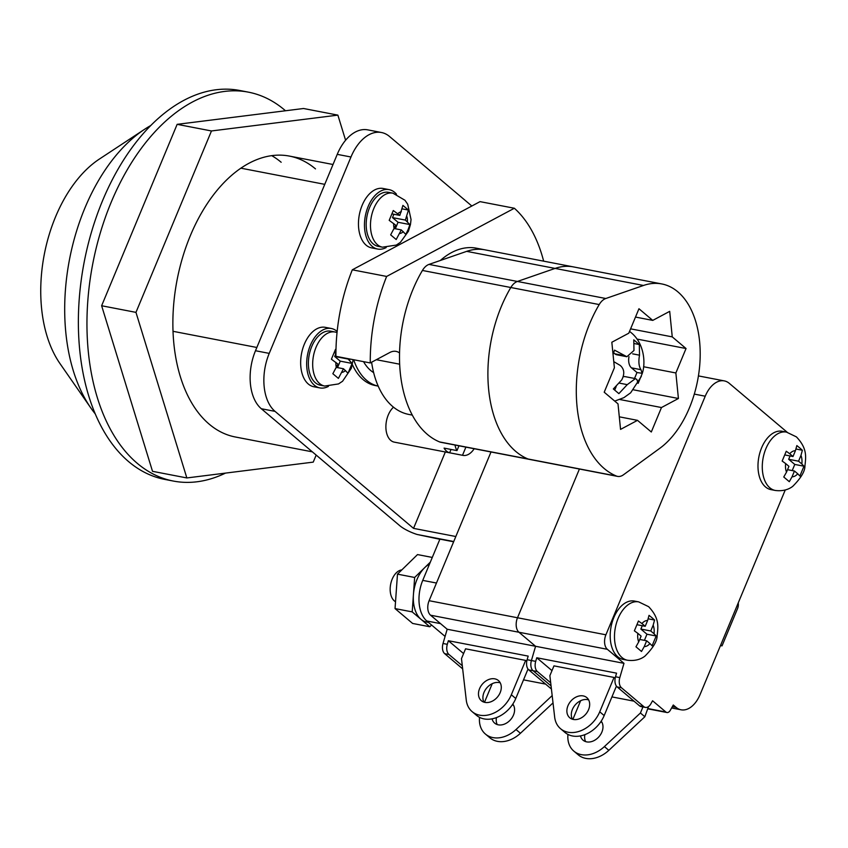 <?xml version="1.0" encoding="UTF-8"?>
<svg xmlns="http://www.w3.org/2000/svg" width="848" height="848" viewBox="0 0 848 848"><rect width="100%" height="100%" fill="white"/><g stroke="black" fill="none" stroke-linecap="round" stroke-linejoin="round"><path stroke-width="1.27" d="M312.35 451.846L235.267 436.974A143.036 86.878 -79.1 0 1 209.223 424.18A143.036 86.878 -79.1 0 1 182.627 257.368A143.036 86.878 -79.1 0 1 289.444 156.096A143.036 86.878 -79.1 0 1 315.488 168.89M271.731 155.661A143.036 86.878 -79.1 0 1 281.165 162.265M316.177 455.069L313.241 462.118L186.846 477.943L152.513 471.318L101.633 305.746L177.147 124.338L303.542 108.502L337.875 115.127L345.592 140.249M186.846 477.943L135.966 312.371L211.47 130.963L337.875 115.127M177.147 124.338L211.47 130.963M101.633 305.746L135.966 312.371M225.504 473.099A198.04 120.289 -79.1 0 1 173.352 481.06L164.777 479.406A198.04 120.289 -79.1 0 1 128.716 461.694A198.04 120.289 -79.1 0 1 91.881 230.709A198.04 120.289 -79.1 0 1 239.793 90.492L248.369 92.146A198.04 120.289 -79.1 0 1 284.43 109.858A198.04 120.289 -79.1 0 1 285.49 110.77M173.352 481.06A198.04 120.289 -79.1 0 1 137.291 463.347A198.04 120.289 -79.1 0 1 100.467 232.363A198.04 120.289 -79.1 0 1 248.369 92.146M613.062 354.517L614.524 350.139L626.863 356.722L633.975 350.5L633.774 339.857L639.318 344.532L639.519 355.185C638.343 361.608 638.83 366.442 640.971 369.675L642.222 373.533L638.141 383.349L636.88 379.501L635.396 378.611L627.255 384.642L618.881 393.631L613.337 388.956L621.711 379.957C624.838 373.915 624.351 369.081 620.259 365.456L613.772 361.64M616.39 476.035A110.028 66.822 -79.1 0 1 604.253 468.562A110.028 66.822 -79.1 0 1 599.207 304.559A16.504 10.028 -79.1 0 1 605.79 298.507L643.484 285.469A88.022 53.456 -79.1 0 1 661.8 283.942A88.022 53.456 -79.1 0 1 700.194 355.482A88.022 53.456 -79.1 0 1 659.797 448.316L623.45 474.795A16.504 10.028 -79.1 0 1 617.577 476.385A16.504 10.028 -79.1 0 1 616.39 476.035L527.997 458.98A110.028 66.822 -79.1 0 1 515.86 451.507A110.028 66.822 -79.1 0 1 510.814 287.504A16.504 10.028 -79.1 0 1 517.397 281.462L555.09 268.413A88.022 53.456 -79.1 0 1 573.396 266.897L476.417 248.188A88.022 53.456 100.9 0 0 440.335 260.484M617.577 476.385L529.184 459.34A16.504 10.028 -79.1 0 1 527.997 458.98A110.028 66.822 -79.1 0 1 515.86 451.507A110.028 66.822 -79.1 0 1 510.814 287.504A16.504 10.028 -79.1 0 1 517.397 281.462L555.09 268.413A88.022 53.456 -79.1 0 1 573.396 266.897L661.8 283.942M675.867 372.972L686.043 348.528L672.252 336.879L669.697 311.354L652.748 320.396L638.957 308.746L628.781 333.2L611.832 342.242L614.387 367.767L604.211 392.211L618.001 403.86L620.556 429.385L637.505 420.343L651.306 431.992L661.472 407.538L678.421 398.496L675.867 372.972L643.579 366.739M637.028 339.073L686.043 348.528M633.541 389.836L678.421 398.496M619.909 399.525L661.472 407.538M619.305 416.824L637.505 420.343M635.491 317.067L652.748 320.396M630.594 328.844L672.252 336.879M629.534 331.388L631.219 332.723C644.247 343.323 645.805 362.944 642.296 373.321L636.986 372.526L634.527 378.452M639.318 344.532L634.378 343.588M613.687 352.842L614.832 353.807A11.003 6.678 100.9 0 0 616.835 354.793L626.863 356.722M616.199 386.508L614.747 389.985M635.396 378.611L625.358 376.682A11.003 6.678 100.9 0 0 623.195 376.83M628.993 356.669A11.003 6.678 100.9 0 0 631.453 367.841L636.986 372.526M786.509 472.135L788.926 466.336L785.651 463.57A13.208 8.024 100.9 0 0 786.509 472.135L783.764 477L789.297 481.685L792.043 476.809A13.208 8.024 100.9 0 0 797.735 473.778L799.887 476.035L803.978 466.209L801.826 463.962A13.208 8.024 100.9 0 0 800.968 455.387L802.378 450.267L799.812 447.967L796.844 445.582L795.424 450.712A13.208 8.024 100.9 0 0 789.732 453.744L793.007 456.51L795.424 450.712M638.703 641.915L641.12 636.117L637.855 633.35A13.208 8.024 100.9 0 0 638.703 641.915L635.958 646.791L641.501 651.465L644.247 646.6A13.208 8.024 100.9 0 0 649.939 643.558L652.091 645.816L656.182 635.989L654.02 633.742A13.208 8.024 100.9 0 0 653.161 625.177L654.582 620.047L652.006 617.747L649.038 615.362L647.628 620.492A13.208 8.024 100.9 0 0 641.936 623.534L645.211 626.29L647.628 620.492M617.736 656.744A29.701 18.041 100.9 0 0 623.142 659.405L627.435 660.232A29.701 18.041 -79.1 0 1 622.029 657.571A29.701 18.041 -79.1 0 1 616.507 622.93A29.701 18.041 -79.1 0 1 638.692 601.889L634.399 601.062A29.701 18.041 100.9 0 0 612.214 622.103A29.701 18.041 100.9 0 0 617.736 656.744M765.532 486.964A29.701 18.041 100.9 0 0 770.949 489.625L775.242 490.451A29.701 18.041 -79.1 0 1 769.825 487.791A29.701 18.041 -79.1 0 1 764.302 453.139A29.701 18.041 -79.1 0 1 786.488 432.109L782.195 431.282A29.701 18.041 100.9 0 0 760.009 452.313A29.701 18.041 100.9 0 0 765.532 486.964M601.2 721.16A13.208 9.932 130.2 0 1 601.879 732.089A13.208 9.932 130.2 0 1 583.064 740.187A13.208 9.932 130.2 0 1 580.477 735.894M585.65 741.618A13.208 9.932 130.2 0 1 584.855 734.644M588.576 709.659A13.208 9.932 130.2 0 1 569.761 717.768A13.208 9.932 130.2 0 1 567.98 705.695A13.208 9.932 130.2 0 1 586.795 697.597A13.208 9.932 130.2 0 1 588.576 709.659M572.347 719.199A13.208 9.932 130.2 0 1 572.411 709.437A13.208 9.932 130.2 0 1 588.639 699.907M649.939 643.558L646.664 640.791L644.247 646.6M797.735 473.778L794.459 471.011L792.043 476.809M785.237 490.006L700.119 694.48A27.507 16.706 -79.1 0 1 681.061 709.797A27.507 16.706 -79.1 0 1 676.057 707.327L673.28 704.995L670.312 710.274A5.501 3.339 -79.1 0 1 666.899 712.511A5.501 3.339 -79.1 0 1 665.892 712.023L652.578 700.777L650.861 703.819A8.798 5.342 -79.1 0 1 645.392 707.412A8.798 5.342 -79.1 0 1 643.791 706.628L621.478 687.77A8.798 5.342 -79.1 0 1 619.814 677.594L623.98 663.337L607.359 649.303A11.003 6.678 -79.1 0 1 605.907 634.802L705.229 396.207A27.507 16.706 -79.1 0 1 724.287 380.89A27.507 16.706 -79.1 0 1 729.291 383.349L787.188 432.257M553.967 665.86L614.037 677.446L599.737 711.811A27.507 20.681 130.2 0 1 560.528 728.686A27.507 20.681 130.2 0 1 554.666 717.132L549.875 675.676L553.967 665.86M615.15 678.389L614.037 677.446M551.412 688.979A8.798 5.342 100.9 0 1 551.105 688.746L528.781 669.888L533.074 670.726L551.052 685.905L533.074 670.726L537.367 671.552A8.798 5.342 -79.1 0 1 535.703 661.366L536.763 657.762L616.57 673.164L615.521 676.768A8.798 5.342 100.9 0 0 617.185 686.944L621.478 687.77M536.763 657.762L551.984 670.62M642.943 706.935L640.42 713.009L604.401 746.59A27.507 20.681 130.2 0 1 573.831 751.116L578.262 754.858A27.507 20.681 130.2 0 0 608.832 750.332L644.851 716.751L648.519 706.575M611.927 696.908L634.018 701.169M537.367 671.552L550.702 682.81M462.658 668.86L444.681 653.67L448.974 654.497A8.798 5.342 -79.1 0 1 447.309 644.321L448.359 640.717L528.177 656.108L527.127 659.712L531.41 660.539A8.798 5.342 -79.1 0 0 533.074 670.726A8.798 5.342 -79.1 0 1 531.41 660.539L535.576 646.293L518.955 632.248A11.003 6.678 -79.1 0 1 517.503 617.757L579.417 469.029L517.503 617.757L605.907 634.802M444.681 653.67A8.798 5.342 -79.1 0 1 443.016 643.494L447.182 629.237L623.98 663.337M617.185 686.944L639.498 705.801A8.798 5.342 100.9 0 0 641.099 706.585L645.392 707.412M616.422 686.117L604.168 715.564A27.507 20.681 130.2 0 1 564.959 732.439L560.528 728.686M600.628 722.019A13.208 9.932 130.2 0 1 601.942 722.326M572.877 719.348L580.636 700.713M573.831 751.116A27.507 20.681 130.2 0 1 567.948 734.421M644.851 716.751L640.42 713.009M738.226 602.928A6.604 4.007 -79.1 0 1 737.559 608.567L722.03 645.879L720.482 645.572M720.789 644.83L722.03 645.879M800.968 455.387L798.551 461.195L801.826 463.962M653.161 625.177L650.755 630.976L654.02 633.742M641.936 623.534L638.449 621.022L634.368 630.838L637.855 633.35M789.732 453.744L786.255 451.242L782.163 461.058L785.651 463.57M802.378 450.267L796.049 449.037M793.007 456.51L784.909 454.952M794.459 471.011L787.527 469.675M803.978 466.209L794.777 464.439L792.223 470.576M798.551 461.195L788.682 459.287L794.777 464.439M790.071 455.948L788.682 459.287M654.582 620.047L648.243 618.828M645.211 626.29L637.113 624.732M646.664 640.791L639.731 639.456M656.182 635.989L646.971 634.219L644.416 640.357M650.755 630.976L640.876 629.068L646.971 634.219M642.275 625.729L640.876 629.068M95.22 413.856A165.031 100.244 -79.1 0 1 90.895 408.068L59.954 363.538A121.031 73.511 -79.1 0 1 99.396 159.053L144.679 129.235A165.031 100.244 -79.1 0 1 150.849 125.472M90.895 408.068A165.031 100.244 -79.1 0 1 144.679 129.235M399.535 352.938A22.006 13.367 -79.1 0 0 396.058 351.39A22.006 13.367 -79.1 0 0 389.836 352.492L370.258 362.944L335.925 356.319A143.036 86.878 -79.1 0 1 352.312 269.812L480.032 201.633L514.365 208.248A143.036 86.878 -79.1 0 1 543.653 261.152M370.258 362.944A143.036 86.878 -79.1 0 1 386.646 276.437L514.365 208.248M386.646 276.437L352.312 269.812M371.594 362.234A88.022 53.456 100.9 0 0 408.747 414.418L412.287 415.096M439.603 441.935L527.997 458.98A16.504 10.028 -79.1 0 0 529.184 459.34L440.78 442.285A16.504 10.028 -79.1 0 1 439.603 441.935A110.028 66.822 -79.1 0 1 427.456 434.462A110.028 66.822 -79.1 0 1 422.421 270.459A16.504 10.028 -79.1 0 1 428.993 264.406L466.686 251.358A88.022 53.456 -79.1 0 1 485.003 249.842M512.796 704.105A13.208 9.932 130.2 0 1 513.485 715.044A13.208 9.932 130.2 0 1 494.67 723.143A13.208 9.932 130.2 0 1 492.073 718.85M497.257 724.574A13.208 9.932 130.2 0 1 496.462 717.599M500.182 692.615A13.208 9.932 130.2 0 1 481.357 700.713A13.208 9.932 130.2 0 1 479.576 688.64A13.208 9.932 130.2 0 1 498.401 680.541A13.208 9.932 130.2 0 1 500.182 692.615M483.943 702.144A13.208 9.932 130.2 0 1 484.017 692.381A13.208 9.932 130.2 0 1 500.246 682.852M465.563 648.815L525.643 660.401L511.333 694.766A27.507 20.681 130.2 0 1 472.135 711.642A27.507 20.681 130.2 0 1 466.262 700.077L461.482 658.631L465.563 648.815M526.746 661.334L525.643 660.401M448.359 640.717L463.58 653.575M523.534 679.852L545.624 684.113M448.974 654.497L462.298 665.754M535.703 661.366L531.41 660.539L535.576 646.293L518.955 632.248A11.003 6.678 -79.1 0 1 517.503 617.757L429.109 600.702L491.013 451.973M422.739 580.382L436.466 583.032L453.627 541.787L439.9 539.137L422.739 580.382A30.804 18.709 100.9 0 0 426.798 620.98L440.536 623.63L447.182 629.237L430.561 615.203A11.003 6.678 -79.1 0 1 429.109 600.702M527.127 659.712A8.798 5.342 100.9 0 0 528.781 669.888M528.018 669.061L515.764 698.508A27.507 20.681 130.2 0 1 476.565 715.383L472.135 711.642M512.224 704.964A13.208 9.932 130.2 0 1 513.549 705.282M553.023 702.907L520.439 733.276A27.507 20.681 130.2 0 1 489.868 737.813L485.438 734.071A27.507 20.681 130.2 0 1 479.544 717.366M484.484 702.303L492.243 683.668M552.175 695.593L516.008 729.534A27.507 20.681 130.2 0 1 485.438 734.071M335.978 349.694L335.479 349.397L331.398 359.213L337.939 364.089L332.851 373.714L338.394 378.388L343.482 368.763L348.019 373.247L352.1 363.432L347.712 358.598M315.371 382.755A27.507 16.706 100.9 0 0 320.385 385.215L324.678 386.041A27.507 16.706 -79.1 0 1 319.664 383.582A27.507 16.706 -79.1 0 1 314.544 351.496A27.507 16.706 -79.1 0 1 335.087 332.024L330.805 331.197A27.507 16.706 100.9 0 0 310.262 350.669A27.507 16.706 100.9 0 0 315.371 382.755M337.154 331.483A30.252 18.38 100.9 0 0 336.836 331.208A30.252 18.38 100.9 0 0 331.324 328.494A30.252 18.38 100.9 0 0 308.725 349.917A30.252 18.38 100.9 0 0 314.354 385.204A30.252 18.38 100.9 0 0 319.866 387.918A30.252 18.38 100.9 0 0 328.388 386.412M331.324 328.494L325.314 327.339A30.252 18.38 100.9 0 0 302.715 348.761A30.252 18.38 100.9 0 0 308.343 384.049A30.252 18.38 100.9 0 0 313.855 386.752L319.866 387.918M458.969 445.794L456.966 450.595L444.087 448.115A19.25 11.692 100.9 0 0 446.567 451.168A19.25 11.692 100.9 0 0 449.631 452.79L462.51 455.281A19.25 11.692 100.9 0 0 462.944 455.376A19.25 11.692 100.9 0 0 474.17 448.73M393.493 407.178A19.25 11.692 100.9 0 0 385.988 424.403A19.25 11.692 100.9 0 0 390.78 440.409A19.25 11.692 100.9 0 0 394.288 442.137L462.944 455.376M393.292 210.527L389.2 220.353L395.74 225.229L390.652 234.854L396.196 239.528L401.284 229.903L405.821 234.387L408.132 229.532L409.902 224.572L405.376 220.088L408.45 210.071L402.917 205.396L399.832 215.403L393.292 210.527M392.9 193.164L388.607 192.337A27.507 16.706 100.9 0 0 369.548 207.643A27.507 16.706 100.9 0 0 378.187 246.355L382.48 247.181A27.507 16.706 -79.1 0 1 373.83 208.47A27.507 16.706 -79.1 0 1 392.9 193.164L404.962 200.266L407.718 204.273L411.047 219.547L410.464 224.476L408.46 231.197L400.373 242.38L396.313 245.072L382.48 247.181M396.482 194.203A30.252 18.38 100.9 0 0 389.126 189.634A30.252 18.38 100.9 0 0 368.159 206.477A30.252 18.38 100.9 0 0 377.667 249.058A30.252 18.38 100.9 0 0 386.19 247.552M389.126 189.634L383.116 188.479A30.252 18.38 100.9 0 0 362.149 205.311A30.252 18.38 100.9 0 0 371.657 247.892L377.667 249.058M395.528 601.741A16.504 10.028 -79.1 0 1 394.352 600.925A16.504 10.028 -79.1 0 1 390.907 583.085A16.504 10.028 -79.1 0 1 401.825 569.909M429.523 564.068A30.252 18.38 100.9 0 0 424.668 567.683A30.252 18.38 100.9 0 0 413.421 594.681A30.252 18.38 100.9 0 0 421 619.326A30.252 18.38 100.9 0 0 426.512 622.029L428.505 622.421M352.397 364.64A66.017 40.1 -79.1 0 0 363.135 379.618A66.017 40.1 -79.1 0 0 375.155 385.522L378.197 386.116A66.017 40.1 -79.1 0 1 366.569 380.286A66.017 40.1 -79.1 0 1 353.68 359.753M373.639 372.622A55.014 33.411 -79.1 0 1 370.661 370.459A55.014 33.411 -79.1 0 1 363.548 361.651M324.752 184.345L240.906 168.18M445.338 451.984L413.538 528.368L275.038 411.375A44.011 26.733 -79.1 0 1 269.229 353.383L350.977 156.997A44.011 26.733 -79.1 0 1 381.462 132.511A44.011 26.733 -79.1 0 1 389.476 136.443L471.838 206.011M454.994 445.03A19.25 11.692 100.9 0 0 456.966 450.595M426.798 620.98L445.083 636.424M439.847 539.275L417.068 534.463A17.607 4.505 -157.4 0 1 399.811 525.718L261.301 408.725A44.011 26.733 -79.1 0 1 255.492 350.733L337.239 154.357A44.011 26.733 -79.1 0 1 367.735 129.861L381.462 132.511M256.849 347.479L173.003 331.303M455.821 536.519L413.538 528.368M431.579 625.008L429.798 626.757L412.626 623.45L395.041 608.588L397.479 574.149L417.513 554.581L432.289 557.433M429.798 626.757L412.202 611.896L414.651 577.467L430.318 562.15M397.479 574.149L414.651 577.467M395.041 608.588L412.202 611.896M402.334 208.894L408.45 210.071M395.348 228.759L398.041 222.282L392.497 217.597L393.885 214.258M392.497 217.597L405.376 220.088M398.041 222.282L409.902 224.572M394.352 228.568L401.284 229.903M392.136 213.919L399.832 215.403M462.51 455.281L465.902 447.129M449.631 452.79L451.019 449.451M334.335 352.779L335.925 353.086M337.536 367.619L340.239 361.142L334.695 356.467L335.925 353.51M334.695 356.467L347.574 358.948M340.239 361.142L352.1 363.432M336.55 367.428L343.482 368.763M599.207 304.559L422.421 270.459M605.79 298.507L428.993 264.406M643.484 285.469L466.686 251.358M624.351 355.641L614.832 353.807M627.255 384.642L619.358 383.116M640.971 369.675L631.453 367.841M639.519 355.185L632.661 353.86M648.243 708.621L665.892 712.023M430.561 615.203L607.359 649.303M694.3 394.097L705.229 396.207M672.369 706.617L676.057 707.327M639.498 705.801L643.791 706.628M615.521 676.768L619.814 677.594M604.168 715.564L599.737 711.811M608.832 750.332L604.401 746.59M399.652 364.195L376.332 359.7M443.016 643.494L447.309 644.321M515.764 698.508L511.333 694.766M520.439 733.276L516.008 729.534M349.599 360.665A11.003 6.678 100.9 0 0 349.63 358.969M341.988 372.357A11.003 6.678 100.9 0 0 345.507 370.481M401.327 211.809A11.003 6.678 100.9 0 0 397.807 213.696M407.4 221.794A11.003 6.678 100.9 0 0 406.87 216.494M399.79 233.497A11.003 6.678 100.9 0 0 403.309 231.621M393.716 223.512A11.003 6.678 100.9 0 0 394.246 228.822M350.977 156.997L337.239 154.357M269.229 353.383L255.492 350.733M275.038 411.375L261.301 408.725M417.068 534.463L453.733 541.533M335.914 362.372A11.003 6.678 100.9 0 0 336.444 367.682M641.321 376.417L630.647 392.804L623.905 397.648L614.726 401.093M775.242 490.451C785.746 491.819 791.438 487.346 792.763 486.328C800.925 478.134 804.975 471.361 804.922 466.018C805.939 456.86 807.413 448.465 796.42 436.89L786.488 432.109M627.435 660.232C637.95 661.599 643.643 657.126 644.968 656.108C653.13 647.914 657.179 641.152 657.126 635.799C658.143 626.651 659.617 618.245 648.614 606.67L638.692 601.889M698.434 375.908L724.287 380.89M671.605 707.963L681.061 709.797M648.126 708.896L666.899 712.511M324.678 386.041L338.511 383.932L342.571 381.24L351.326 368.297L353.16 359.647M333.02 164.501L289.444 156.096M337.048 332.501L335.087 332.024"/></g></svg>
